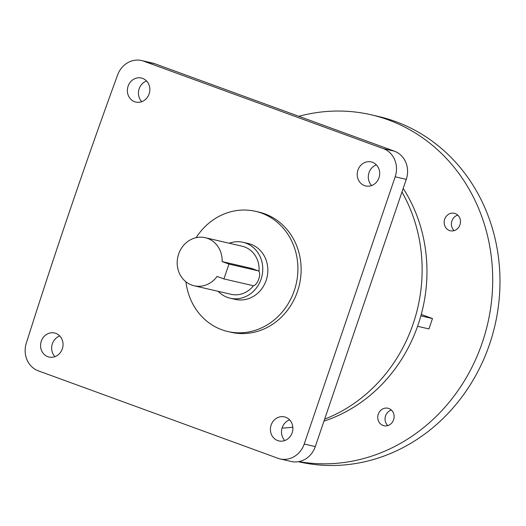 <?xml version="1.0" encoding="UTF-8"?>
<svg xmlns="http://www.w3.org/2000/svg" width="526" height="526" viewBox="0 0 526 526"><rect width="100%" height="100%" fill="white"/><g stroke="black" fill="none" stroke-linecap="round" stroke-linejoin="round"><path stroke-width="0.79" d="M387.787 425.593A8.975 8.133 103 0 1 385.295 416.835A8.975 8.133 103 0 1 391.37 410.056M383.053 425.468A8.975 8.133 103 0 1 378.141 414.672A8.975 8.133 103 0 1 387.958 408.242A8.975 8.133 103 0 1 388.832 408.505A8.975 8.133 103 0 1 393.737 419.301A8.975 8.133 103 0 1 383.927 425.731A8.975 8.133 103 0 1 383.053 425.468M454.155 230.625A8.975 8.133 103 0 1 451.663 221.873A8.975 8.133 103 0 1 457.745 215.095M449.428 230.506A8.975 8.133 103 0 1 444.516 219.71A8.975 8.133 103 0 1 454.332 213.28A8.975 8.133 103 0 1 455.2 213.536A8.975 8.133 103 0 1 460.112 224.332A8.975 8.133 103 0 1 450.295 230.763A8.975 8.133 103 0 1 449.428 230.506M223.918 278.925L253.013 285.644A7.851 3.294 110.1 0 0 258.772 278.964A7.851 3.294 110.1 0 0 258.227 270.844A7.851 3.294 110.1 0 0 258.062 270.798L228.968 264.078L223.918 278.925L217.087 276.433A24.669 22.362 103 0 1 194.127 285.776A24.669 22.362 103 0 1 178.636 254.058A24.669 22.362 103 0 1 205.219 237.693A24.669 22.362 103 0 1 222.143 261.586L251.566 268.424M229.237 243.236A28.687 25.998 103 0 1 243.071 242.308A28.687 25.998 103 0 1 261.074 279.188A28.687 25.998 103 0 1 230.164 298.216A28.687 25.998 103 0 1 218.145 291.319M243.071 242.308L248.147 243.479A28.687 25.998 103 0 1 266.156 280.358A28.687 25.998 103 0 1 235.247 299.386L230.164 298.216M196.126 237.673A61.68 55.901 103 0 1 255.57 211.334A61.68 55.901 103 0 1 294.284 290.622A61.68 55.901 103 0 1 227.83 331.531A61.68 55.901 103 0 1 185.941 281.811M227.83 331.531L231.059 332.281A61.68 55.901 -77 0 0 297.512 291.371A61.68 55.901 -77 0 0 258.799 212.077L255.57 211.334M134.636 101.715A12.335 11.178 103 0 1 127.884 86.869A12.335 11.178 103 0 1 141.382 78.026A12.335 11.178 103 0 1 142.579 78.381A12.335 11.178 103 0 1 149.331 93.227A12.335 11.178 103 0 1 135.833 102.07A12.335 11.178 103 0 1 134.636 101.715M141.757 101.676A12.335 11.178 103 0 1 146.537 80.978M364.479 185.599A12.335 11.178 103 0 1 357.726 170.753A12.335 11.178 103 0 1 371.224 161.916A12.335 11.178 103 0 1 372.421 162.271A12.335 11.178 103 0 1 379.174 177.117A12.335 11.178 103 0 1 365.675 185.954A12.335 11.178 103 0 1 364.479 185.599M371.606 185.56A12.335 11.178 103 0 1 376.379 164.868M55.776 333.352A12.335 11.178 -77 0 0 54.579 332.997A12.335 11.178 -77 0 0 41.087 341.841A12.335 11.178 -77 0 0 47.833 356.687A12.335 11.178 -77 0 0 49.036 357.042A12.335 11.178 -77 0 0 62.528 348.199A12.335 11.178 -77 0 0 55.776 333.352M59.74 335.95A12.335 11.178 -77 0 0 54.96 356.648M285.625 417.243A12.335 11.178 -77 0 0 284.428 416.888A12.335 11.178 -77 0 0 270.929 425.725A12.335 11.178 -77 0 0 277.682 440.571A12.335 11.178 -77 0 0 278.879 440.926A12.335 11.178 -77 0 0 292.371 432.089A12.335 11.178 -77 0 0 285.625 417.243M289.583 419.833A12.335 11.178 -77 0 0 284.803 440.532M298.367 461.69L298.669 461.762A177.196 160.594 -77 0 0 489.575 344.241A177.196 160.594 -77 0 0 378.358 116.45L371.086 114.773A177.196 160.594 -77 0 0 298.853 116.305M298.867 461.604A177.196 160.594 -77 0 0 482.303 342.564A177.196 160.594 -77 0 0 371.086 114.773M292.476 427.237A150.278 136.201 -77 0 0 292.844 427.211M323.977 421.109A150.278 136.201 -77 0 0 418.137 324.673A150.278 136.201 -77 0 0 403.192 188.413M282.074 428.065A152.52 138.233 -77 0 0 292.837 427.191M324.647 419.143A152.52 138.233 -77 0 0 413.173 323.786A152.52 138.233 -77 0 0 401.963 192.029M253.499 285.671A24.669 22.362 103 0 1 231.072 294.304L194.127 285.776M205.219 237.693L242.164 246.221A24.669 22.362 103 0 1 259.002 271.482M304.212 444.036L315.298 446.594L406.276 179.359L395.19 176.795A22.427 20.33 -77 0 0 383.29 148.608L143.782 61.2A22.427 20.33 -77 0 0 141.606 60.549A22.427 20.33 -77 0 0 117.62 74.929A5977.477 5417.432 -77 0 0 26.3 343.169A22.427 20.33 -77 0 0 38.365 370.856L277.873 458.264A22.427 20.33 -77 0 0 280.049 458.915A22.427 20.33 -77 0 0 304.212 444.036L395.19 176.795M315.298 446.594A22.427 20.33 103 0 1 291.134 461.473L280.049 458.915M141.606 60.549L152.691 63.107A22.427 20.33 103 0 1 154.868 63.758L143.782 61.2M383.29 148.608L394.375 151.166L154.868 63.758M394.375 151.166A22.427 20.33 103 0 1 406.276 179.359M417.578 326.298L428.946 328.921L432.477 318.539L421.254 314.443M228.968 264.078L222.143 261.586M432.477 318.539L420.866 315.863M258.062 270.798L251.237 268.306M258.227 270.844L251.402 268.352"/></g></svg>
